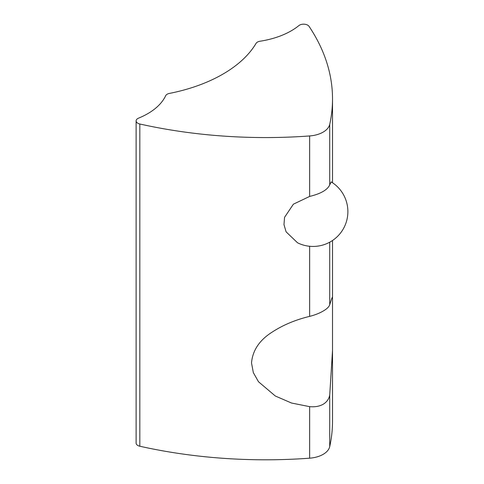 <?xml version="1.0" encoding="UTF-8"?>
<svg xmlns="http://www.w3.org/2000/svg" width="484" height="484" viewBox="0 0 484 484"><rect width="100%" height="100%" fill="white"/><g stroke="black" fill="none" stroke-linecap="round" stroke-linejoin="round"><path stroke-width="0.73" d="M331.207 181.905A34.824 34.824 0 0 1 347.881 211.623A34.824 34.824 0 0 1 297.545 242.799L286.098 231.836L283.975 224.624L284.556 217.334L293.395 204.181L309.633 196.437C320.844 193.691 327.541 189.825 329.725 184.84L331.195 181.923M329.725 304.781L331.552 298.997L332.387 297.152L332.52 298.465L332.52 350.483L329.725 395.047C328.987 399.004 326.779 402.089 323.112 404.297C319.373 406.36 314.878 407.147 309.633 406.651L291.537 403.033L275.311 396.003L258.492 381.755L253.326 372.613L251.523 362.97C252.581 350.368 259.539 340.028 272.395 331.957C283.152 324.97 295.561 319.779 309.633 316.379C314.878 315.03 319.373 313.269 323.112 311.097C326.779 308.992 328.987 306.886 329.725 304.781L329.725 242.2M332.52 350.483L332.52 421.147A348.226 201.048 180 0 1 329.725 446.587A23.214 13.401 180 0 1 309.633 458.185A348.226 201.048 180 0 1 139.828 446.236A5.802 3.352 180 0 1 136.119 443.114L136.119 120.879A5.802 3.352 0 0 0 139.828 124.001A348.226 201.048 0 0 0 309.633 135.95A23.214 13.401 0 0 0 329.725 124.352A348.226 201.048 0 0 0 332.52 98.911A348.226 201.048 0 0 0 309.028 26.317A5.802 3.352 0 0 0 304.327 24.2A5.802 3.352 0 0 0 298.876 25.591A69.648 40.208 180 0 1 260.047 41.231A5.802 3.352 0 0 0 256.06 43.379A139.289 80.417 180 0 1 169.388 93.424A5.802 3.352 0 0 0 165.661 95.723A69.648 40.208 180 0 1 138.575 118.138A5.802 3.352 0 0 0 136.119 120.879M329.725 446.587L329.725 395.047M329.725 184.84L329.725 124.352M309.633 316.379L309.633 246.277M309.633 196.437L309.633 135.95M139.828 446.236L139.828 124.001M309.633 458.185L309.633 406.651M332.52 298.465L332.52 240.5M332.52 182.752L332.52 98.911"/></g></svg>
